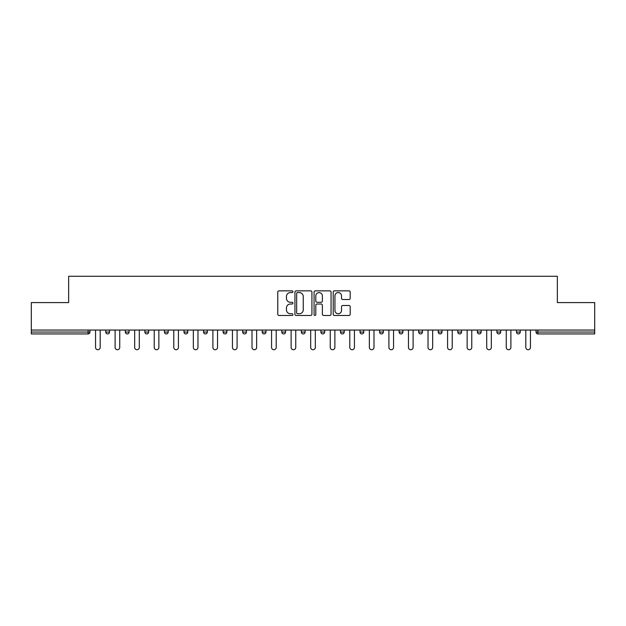 <?xml version="1.0" encoding="UTF-8"?>
<svg xmlns="http://www.w3.org/2000/svg" width="626" height="626" viewBox="0 0 626 626"><rect width="100%" height="100%" fill="white"/><g stroke="black" fill="none" stroke-linecap="round" stroke-linejoin="round"><path stroke-width="0.94" d="M292.945 291.716A0.861 0.861 0 0 0 292.084 290.855L279.008 290.855A1.229 1.229 0 0 0 277.772 292.084L277.772 314.236A1.229 1.229 0 0 0 279.008 315.465L292.084 315.465A0.861 0.861 0 0 0 292.945 314.604A0.861 0.861 0 0 0 292.084 313.743L290.386 313.743A3.936 3.936 0 0 1 286.45 309.807L286.45 307.961A3.936 3.936 0 0 1 290.386 304.017L292.084 304.017A0.861 0.861 0 0 0 292.945 303.156A0.861 0.861 0 0 0 292.084 302.295L290.386 302.295A3.936 3.936 0 0 1 286.45 298.359L286.45 296.513A3.936 3.936 0 0 1 290.386 292.577L292.084 292.577A0.861 0.861 0 0 0 292.945 291.716M348.964 299.525A1.229 1.229 0 0 0 350.192 298.297L350.192 292.084A1.229 1.229 0 0 0 348.964 290.855L334.44 290.855A1.229 1.229 0 0 0 333.212 292.084L333.212 314.236A1.229 1.229 0 0 0 334.44 315.465L348.964 315.465A1.229 1.229 0 0 0 350.192 314.236L350.192 306.724A1.229 1.229 0 0 0 348.964 305.496L342.751 305.496A1.229 1.229 0 0 0 341.522 306.724L341.522 310.449A3.294 3.294 0 0 1 338.228 313.743A3.294 3.294 0 0 1 334.933 310.449L334.933 295.871A3.294 3.294 0 0 1 338.228 292.577A3.294 3.294 0 0 1 341.522 295.871L341.522 298.297A1.229 1.229 0 0 0 342.751 299.525L348.964 299.525M31.3 330.051L31.3 302.593L68.657 302.593L68.657 276.269L557.343 276.269L557.343 302.593L594.7 302.593L594.7 330.051L31.3 330.051L31.3 332.054L88.094 332.054L88.094 330.051M311.92 292.084A1.229 1.229 0 0 0 310.692 290.855L296.168 290.855A1.229 1.229 0 0 0 294.94 292.084L294.94 314.236A1.229 1.229 0 0 0 296.168 315.465L310.692 315.465A1.229 1.229 0 0 0 311.92 314.236L311.92 292.084M315.308 290.855L329.832 290.855A1.229 1.229 0 0 1 331.06 292.084L331.06 314.236A1.229 1.229 0 0 1 329.832 315.465L323.611 315.465A1.229 1.229 0 0 1 322.382 314.236L322.382 305.253A1.229 1.229 0 0 0 321.154 304.017L317.03 304.017A1.229 1.229 0 0 0 315.801 305.253L315.801 314.604A0.861 0.861 0 0 1 314.941 315.465A0.861 0.861 0 0 1 314.08 314.604L314.08 292.084A1.229 1.229 0 0 1 315.308 290.855M88.094 333.94A1.878 1.878 0 0 0 89.972 332.054L88.094 332.054L88.094 333.94A1.878 1.878 0 0 0 89.972 332.054L89.972 330.051L89.972 332.054A1.878 1.878 0 0 1 88.094 333.94L31.3 333.94L31.3 332.054M594.7 330.051L594.7 333.94L537.906 333.94A1.878 1.878 0 0 1 536.028 332.054L536.028 330.051L536.028 332.054L594.7 332.054M105.771 330.051L105.771 332.054L105.771 330.051M107.649 333.94A1.878 1.878 0 0 1 105.771 332.054A1.878 1.878 0 0 0 107.649 333.94A1.878 1.878 0 0 0 109.527 332.054L109.527 330.051L109.527 332.054A1.878 1.878 0 0 1 107.649 333.94A1.878 1.878 0 0 1 105.771 332.054L109.527 332.054A1.878 1.878 0 0 1 107.649 333.94M125.325 332.054A1.878 1.878 0 0 0 127.203 333.94A1.878 1.878 0 0 0 129.089 332.054A1.878 1.878 0 0 1 127.203 333.94A1.878 1.878 0 0 0 129.089 332.054L129.089 330.051L129.089 332.054L125.325 332.054A1.878 1.878 0 0 0 127.203 333.94A1.878 1.878 0 0 1 125.325 332.054L125.325 330.051M144.88 330.051L144.88 332.054L144.88 330.051M148.644 330.051L148.644 332.054L148.644 330.051M168.198 330.051L168.198 332.054L164.442 332.054A1.878 1.878 0 0 0 166.32 333.94A1.878 1.878 0 0 1 164.442 332.054L164.442 330.051M183.997 332.054A1.878 1.878 0 0 0 185.875 333.94A1.878 1.878 0 0 0 187.761 332.054A1.878 1.878 0 0 1 185.875 333.94A1.878 1.878 0 0 0 187.761 332.054L187.761 330.051L187.761 332.054L183.997 332.054A1.878 1.878 0 0 0 185.875 333.94A1.878 1.878 0 0 1 183.997 332.054L183.997 330.051M205.438 333.94A1.878 1.878 0 0 0 207.316 332.054L207.316 330.051L207.316 332.054A1.878 1.878 0 0 1 205.438 333.94A1.878 1.878 0 0 1 203.552 332.054L203.552 330.051M224.992 333.94A1.878 1.878 0 0 0 226.87 332.054L226.87 330.051L226.87 332.054A1.878 1.878 0 0 1 224.992 333.94A1.878 1.878 0 0 1 223.114 332.054L223.114 330.051M242.669 332.054A1.878 1.878 0 0 0 244.547 333.94A1.878 1.878 0 0 0 246.433 332.054L246.433 330.051L246.433 332.054L242.669 332.054A1.878 1.878 0 0 0 244.547 333.94A1.878 1.878 0 0 1 242.669 332.054L242.669 330.051M262.224 330.051L262.224 332.054L262.224 330.051M265.987 330.051L265.987 332.054L265.987 330.051M281.786 330.051L281.786 332.054L281.786 330.051M285.542 330.051L285.542 332.054A1.878 1.878 0 0 1 283.664 333.94A1.878 1.878 0 0 1 281.786 332.054L285.542 332.054A1.878 1.878 0 0 1 283.664 333.94M301.341 330.051L301.341 332.054L301.341 330.051M305.105 330.051L305.105 332.054L305.105 330.051M324.659 330.051L324.659 332.054A1.878 1.878 0 0 1 322.781 333.94A1.878 1.878 0 0 1 320.895 332.054L320.895 330.051M340.458 330.051L340.458 332.054L340.458 330.051M344.214 330.051L344.214 332.054L344.214 330.051M363.776 330.051L363.776 332.054A1.878 1.878 0 0 1 361.891 333.94A1.878 1.878 0 0 1 360.013 332.054L360.013 330.051M383.331 330.051L383.331 332.054A1.878 1.878 0 0 1 381.453 333.94A1.878 1.878 0 0 1 379.567 332.054L379.567 330.051M402.886 330.051L402.886 332.054A1.878 1.878 0 0 1 401.008 333.94A1.878 1.878 0 0 1 399.13 332.054L399.13 330.051M422.448 330.051L422.448 332.054A1.878 1.878 0 0 1 420.562 333.94A1.878 1.878 0 0 1 418.684 332.054L418.684 330.051M438.239 330.051L438.239 332.054L438.239 330.051M442.003 330.051L442.003 332.054A1.878 1.878 0 0 1 440.125 333.94A1.878 1.878 0 0 1 438.239 332.054L442.003 332.054A1.878 1.878 0 0 1 440.125 333.94M461.558 330.051L461.558 332.054A1.878 1.878 0 0 1 459.68 333.94A1.878 1.878 0 0 1 457.802 332.054L457.802 330.051M477.356 330.051L477.356 332.054L477.356 330.051M481.12 330.051L481.12 332.054L481.12 330.051M496.911 330.051L496.911 332.054L496.911 330.051M500.675 330.051L500.675 332.054A1.878 1.878 0 0 1 498.797 333.94A1.878 1.878 0 0 1 496.911 332.054A1.878 1.878 0 0 0 498.797 333.94A1.878 1.878 0 0 1 496.911 332.054L500.675 332.054A1.878 1.878 0 0 1 498.797 333.94M518.351 333.94A1.878 1.878 0 0 0 520.229 332.054L520.229 330.051L520.229 332.054A1.878 1.878 0 0 1 518.351 333.94A1.878 1.878 0 0 1 516.473 332.054L516.473 330.051M146.766 333.94A1.878 1.878 0 0 1 144.88 332.054A1.878 1.878 0 0 0 146.766 333.94A1.878 1.878 0 0 0 148.644 332.054A1.878 1.878 0 0 1 146.766 333.94A1.878 1.878 0 0 1 144.88 332.054L148.644 332.054A1.878 1.878 0 0 1 146.766 333.94M168.198 332.054A1.878 1.878 0 0 1 166.32 333.94A1.878 1.878 0 0 0 168.198 332.054A1.878 1.878 0 0 1 166.32 333.94A1.878 1.878 0 0 1 164.442 332.054M264.109 333.94A1.878 1.878 0 0 1 262.224 332.054A1.878 1.878 0 0 0 264.109 333.94A1.878 1.878 0 0 0 265.987 332.054A1.878 1.878 0 0 1 264.109 333.94A1.878 1.878 0 0 1 262.224 332.054L265.987 332.054A1.878 1.878 0 0 1 264.109 333.94M303.219 333.94A1.878 1.878 0 0 1 301.341 332.054A1.878 1.878 0 0 0 303.219 333.94A1.878 1.878 0 0 0 305.105 332.054A1.878 1.878 0 0 1 303.219 333.94A1.878 1.878 0 0 1 301.341 332.054L305.105 332.054M342.336 333.94A1.878 1.878 0 0 1 340.458 332.054A1.878 1.878 0 0 0 342.336 333.94A1.878 1.878 0 0 0 344.214 332.054A1.878 1.878 0 0 1 342.336 333.94A1.878 1.878 0 0 1 340.458 332.054L344.214 332.054M479.234 333.94A1.878 1.878 0 0 1 477.356 332.054L481.12 332.054A1.878 1.878 0 0 1 479.234 333.94A1.878 1.878 0 0 0 481.12 332.054A1.878 1.878 0 0 1 479.234 333.94M297.522 292.577A0.861 0.861 0 0 0 296.661 293.438L296.661 312.883A0.861 0.861 0 0 0 297.522 313.743L299.306 313.743A3.936 3.936 0 0 0 303.25 309.807L303.25 296.513A3.936 3.936 0 0 0 299.306 292.577L297.522 292.577M322.382 295.926A3.294 3.294 0 0 0 319.088 292.639A3.294 3.294 0 0 0 315.801 295.926L315.801 301.067A1.229 1.229 0 0 0 317.03 302.295L321.154 302.295A1.229 1.229 0 0 0 322.382 301.067L322.382 295.926M95.551 330.051L95.551 347.414A2.316 2.316 0 0 0 97.867 349.731A2.316 2.316 0 0 0 100.191 347.414L100.191 330.051M115.106 330.051L115.106 347.414A2.316 2.316 0 0 0 117.43 349.731A2.316 2.316 0 0 0 119.746 347.414L119.746 330.051M134.668 330.051L134.668 347.414A2.316 2.316 0 0 0 136.984 349.731A2.316 2.316 0 0 0 139.301 347.414L139.301 330.051M154.223 330.051L154.223 347.414A2.316 2.316 0 0 0 156.539 349.731A2.316 2.316 0 0 0 158.863 347.414L158.863 330.051M173.778 330.051L173.778 347.414A2.316 2.316 0 0 0 176.102 349.731A2.316 2.316 0 0 0 178.418 347.414L178.418 330.051M193.34 330.051L193.34 347.414A2.316 2.316 0 0 0 195.656 349.731A2.316 2.316 0 0 0 197.972 347.414L197.972 330.051M212.895 330.051L212.895 347.414A2.316 2.316 0 0 0 215.211 349.731A2.316 2.316 0 0 0 217.535 347.414L217.535 330.051M232.449 330.051L232.449 347.414A2.316 2.316 0 0 0 234.773 349.731A2.316 2.316 0 0 0 237.09 347.414L237.09 330.051M252.012 330.051L252.012 347.414A2.316 2.316 0 0 0 254.328 349.731A2.316 2.316 0 0 0 256.644 347.414L256.644 330.051M271.567 330.051L271.567 347.414A2.316 2.316 0 0 0 273.883 349.731A2.316 2.316 0 0 0 276.207 347.414L276.207 330.051M291.121 330.051L291.121 347.414A2.316 2.316 0 0 0 293.445 349.731A2.316 2.316 0 0 0 295.762 347.414L295.762 330.051M310.684 330.051L310.684 347.414A2.316 2.316 0 0 0 313 349.731A2.316 2.316 0 0 0 315.316 347.414L315.316 330.051M330.238 330.051L330.238 347.414A2.316 2.316 0 0 0 332.555 349.731A2.316 2.316 0 0 0 334.879 347.414L334.879 330.051M349.793 330.051L349.793 347.414A2.316 2.316 0 0 0 352.117 349.731A2.316 2.316 0 0 0 354.433 347.414L354.433 330.051M369.356 330.051L369.356 347.414A2.316 2.316 0 0 0 371.672 349.731A2.316 2.316 0 0 0 373.988 347.414L373.988 330.051M388.91 330.051L388.91 347.414A2.316 2.316 0 0 0 391.227 349.731A2.316 2.316 0 0 0 393.551 347.414L393.551 330.051M408.465 330.051L408.465 347.414A2.316 2.316 0 0 0 410.789 349.731A2.316 2.316 0 0 0 413.105 347.414L413.105 330.051M428.027 330.051L428.027 347.414A2.316 2.316 0 0 0 430.344 349.731A2.316 2.316 0 0 0 432.66 347.414L432.66 330.051M447.582 330.051L447.582 347.414A2.316 2.316 0 0 0 449.898 349.731A2.316 2.316 0 0 0 452.222 347.414L452.222 330.051M467.137 330.051L467.137 347.414A2.316 2.316 0 0 0 469.461 349.731A2.316 2.316 0 0 0 471.777 347.414L471.777 330.051M486.699 330.051L486.699 347.414A2.316 2.316 0 0 0 489.016 349.731A2.316 2.316 0 0 0 491.332 347.414L491.332 330.051M506.254 330.051L506.254 347.414A2.316 2.316 0 0 0 508.57 349.731A2.316 2.316 0 0 0 510.894 347.414L510.894 330.051M525.809 330.051L525.809 347.414A2.316 2.316 0 0 0 528.133 349.731A2.316 2.316 0 0 0 530.449 347.414L530.449 330.051M537.906 330.051L537.906 333.94M207.316 332.054L203.552 332.054M226.87 332.054L223.114 332.054M244.547 333.94A1.878 1.878 0 0 0 246.433 332.054M322.781 333.94A1.878 1.878 0 0 0 324.659 332.054L320.895 332.054M361.891 333.94A1.878 1.878 0 0 0 363.776 332.054L360.013 332.054M381.453 333.94A1.878 1.878 0 0 0 383.331 332.054L379.567 332.054M401.008 333.94A1.878 1.878 0 0 0 402.886 332.054L399.13 332.054M420.562 333.94A1.878 1.878 0 0 0 422.448 332.054L418.684 332.054M459.68 333.94A1.878 1.878 0 0 0 461.558 332.054L457.802 332.054M520.229 332.054L516.473 332.054"/></g></svg>
